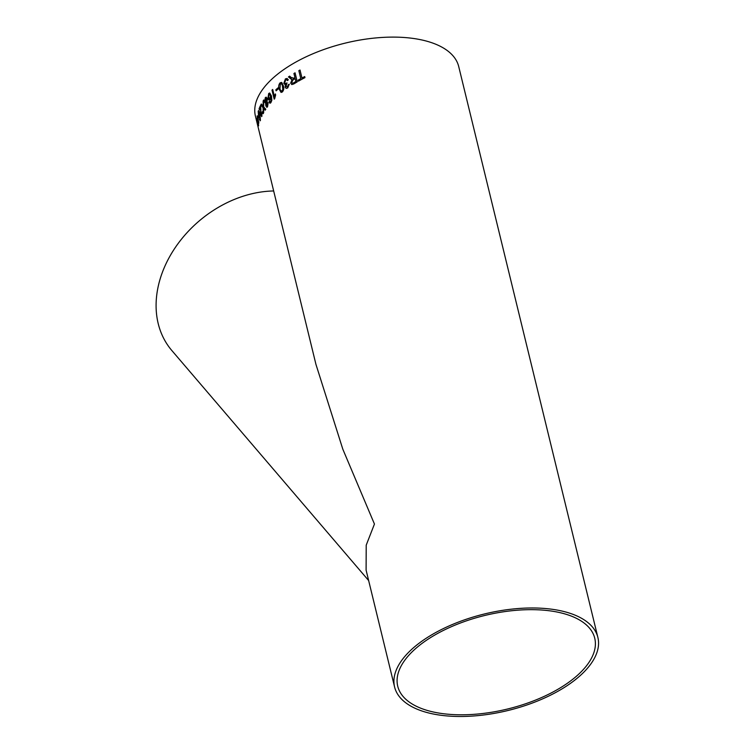 <?xml version="1.0" encoding="UTF-8"?>
<svg xmlns="http://www.w3.org/2000/svg" width="754" height="754" viewBox="0 0 754 754"><rect width="100%" height="100%" fill="white"/><g stroke="black" fill="none" stroke-linecap="round" stroke-linejoin="round"><path stroke-width="1.13" d="M269.932 101.865L271.129 100.81L270.95 97.143L270.045 99.66C269.103 100.48 268.415 100.037 267.953 98.331L268.678 93.524L269.706 92.987L271.478 95.965L271.845 100.339L270.837 102.751L269.96 103.251L268.924 102.007L269.489 101.196L270.62 101.667L271.176 100.405M270.045 99.66L269.216 100.094L268 98.34L268.716 93.524L269.725 92.987M597.884 637.45L458.724 66.578A104.627 49.679 166.3 0 0 376.51 37.87A104.627 49.679 166.3 0 0 267.152 83.883A104.627 49.679 166.3 0 0 255.427 116.135L315.935 364.342L342.834 449.233L374.446 524.049L366.218 545.151L366.095 570.09L394.596 687.007A104.627 49.679 166.3 0 0 508.007 710.494A104.627 49.679 166.3 0 0 597.884 637.45A104.627 49.679 166.3 0 0 515.67 608.742A104.627 49.679 166.3 0 0 406.312 654.755A104.627 49.679 166.3 0 0 394.596 687.007M258.537 117.19A104.627 49.679 166.3 0 0 258.17 119.16L257.915 118.124A104.627 49.679 166.3 0 1 258.283 116.154L258.537 117.19M259.63 117.266L258.49 115.918L258.198 111.13C258.735 110.169 259.301 110.989 259.885 113.59L260.403 120.367L259.414 119.594L260.281 118.425L259.762 114.768L259.348 117.69M259.857 119.471L260.318 118.416L259.762 114.768M258.236 111.13L258.528 115.909L259.668 117.266M260.403 120.367L260.092 120.857M260.988 114.504L261.77 114.976L260.988 114.504L260.677 105.183A104.627 49.679 166.3 0 0 259.093 108.736L259.131 108.736A104.58 49.651 166.3 0 1 260.696 105.24M262.269 111.733L261.817 114.976L261.035 114.504L261.817 114.976L262.222 111.743L261.525 116.606M262.015 116.031L260.714 115.211L260.526 107.238A104.627 49.679 166.3 0 0 259.376 109.895L259.093 108.736M263.099 106.182L263.155 100.895A104.627 49.679 166.3 0 1 263.777 99.952L263.655 106.842L265.794 109.273A104.627 49.679 166.3 0 0 265.182 110.197L263.646 108.293L263.664 112.751A104.627 49.679 166.3 0 0 263.155 113.694L263.099 107.765L260.809 104.938A104.627 49.679 166.3 0 1 261.299 104.005L263.137 106.182L263.155 100.895M265.823 106.088L267.547 106.842L265.823 106.088L265.974 103.505L264.682 102.195L265.276 97.7L266.134 97.134L267.312 98.717L267.048 102.054L268.141 103.025L267.51 106.842L266.756 107.36M265.87 106.088L265.625 103.59M271.996 90.141A104.627 49.679 166.3 0 1 272.694 89.453L274.418 96.493L275.38 93.93L275.644 94.995L274.654 98.736A104.627 49.679 166.3 0 0 274.202 99.179L271.996 90.141L274.23 99.151M278.33 88.868A104.627 49.679 166.3 0 0 276.087 90.838L275.832 89.792A104.627 49.679 166.3 0 1 278.075 87.822L278.33 88.868M282.335 91.988L281.053 92.422L279.159 89.076C278.339 86.691 278.65 84.608 280.102 82.836L281.798 82.554L283.353 85.758C284.164 88.124 283.824 90.197 282.335 91.988M281.459 82.412L280.13 82.846C278.688 84.627 278.367 86.71 279.187 89.085L281.072 92.422M286.181 88.369L285.182 87.125L285.7 84.646L283.815 83.364L285.436 78.85L287.095 78.473L288.32 79.849L287.415 80.603L286.595 79.679L285.662 79.915L284.701 82.714L285.483 83.694L287.01 82.912L286.03 86.427L287.434 86.955L288.311 84.721L289.272 84.194L287.717 87.973L286.171 88.359L285.144 87.115L285.662 84.636L284.842 84.721M286.068 86.437L287.462 86.964L286.068 86.437L287.462 86.964L288.339 84.731L289.31 84.203M294.918 77.539A104.627 49.679 166.3 0 0 293.777 78.228L291.082 77.436L289.668 76.135A104.627 49.679 166.3 0 0 288.452 76.927L292.109 79.396L290.676 83.129L291.77 84.571L293.834 83.93A104.627 49.679 166.3 0 1 297.264 81.856L295.059 72.818A104.627 49.679 166.3 0 0 293.928 73.487L294.946 77.549A104.58 49.651 166.3 0 0 293.806 78.237L293.777 78.228M293.249 78.529L293.806 78.237M300.789 78.661A104.627 49.679 166.3 0 0 298.15 80.15L298.405 81.187A104.627 49.679 166.3 0 1 304.955 77.624L304.701 76.578A104.627 49.679 166.3 0 0 301.968 78.02L300.026 70.028A104.627 49.679 166.3 0 0 298.838 70.669L300.818 78.68A104.58 49.651 166.3 0 0 298.179 80.16L298.424 81.178M257.491 119.594L257.114 116.597A104.627 49.679 166.3 0 1 257.218 115.796L258.811 122.459A104.627 49.679 166.3 0 0 258.716 123.27L258.075 121.865L258.584 125.07A104.627 49.679 166.3 0 0 258.565 125.861L256.954 119.189A104.627 49.679 166.3 0 1 256.973 118.397L257.491 119.594M409.092 654.981A101.394 48.143 166.3 0 0 397.735 686.244A101.394 48.143 166.3 0 0 507.64 708.996A101.394 48.143 166.3 0 0 594.746 638.214A101.394 48.143 166.3 0 0 515.067 610.401A101.394 48.143 166.3 0 0 409.092 654.981M368.649 580.561L171.846 350.535A104.627 80.687 -40.5 0 1 173.392 250.422A104.627 80.687 -40.5 0 1 273.674 190.969M257.237 115.946A104.58 49.651 166.3 0 0 257.161 116.587L257.585 119.811M257.02 118.491A104.58 49.651 166.3 0 0 257.001 119.179L256.954 119.189M258.613 125.852L257.802 121.234M257.849 121.224L257.001 119.179M258.763 123.26L258.075 121.865M304.71 76.606A104.58 49.651 166.3 0 0 301.996 78.03M300.026 70.047A104.58 49.651 166.3 0 0 298.867 70.678L298.838 70.669M300.818 78.68L298.867 70.678M289.687 76.154A104.58 49.651 166.3 0 0 288.49 76.936L288.452 76.927M291.43 79.34L288.49 76.936M291.789 84.58L290.676 83.129M290.705 83.138L292.137 79.415M295.068 72.846A104.58 49.651 166.3 0 0 293.956 73.496L293.928 73.487M294.946 77.549L293.956 73.496M293.57 82.921A104.58 49.651 166.3 0 1 295.907 81.489L295.172 78.586A104.627 49.679 166.3 0 0 293.07 79.867L291.741 82.412L292.382 83.223L293.57 82.921L292.354 83.213M295.172 78.586L295.879 81.479A104.627 49.679 166.3 0 0 293.542 82.912M287.434 80.584L286.595 79.679M285.512 83.703L287.038 82.921M285.7 84.646L283.843 83.374L285.474 78.859L287.114 78.473M281.412 91.159L282.844 89.641L282.524 86.427C282.288 84.467 281.572 83.619 280.384 83.883M281.101 83.685L280.356 83.883L279.97 88.416C280.205 90.367 280.903 91.206 282.09 90.942L282.816 89.632L282.486 86.418C282.25 84.457 281.544 83.609 280.356 83.883M282.119 90.942L281.374 91.149M278.085 87.86A104.58 49.651 166.3 0 0 275.87 89.801L275.832 89.792M276.115 90.81L275.87 89.801M274.418 96.493L275.417 93.939M272.703 89.49A104.58 49.651 166.3 0 0 272.034 90.15M269.97 101.875L270.658 101.667L269.97 101.875M271.091 100.8L270.95 97.143M269.979 103.251L268.971 102.007L269.527 101.196M269.96 98.425L270.526 95.428L268.98 94.514L268.537 97.596L269.96 98.425L269.338 98.774L269.998 98.425L270.563 95.438L269.018 94.514M269.649 94.184L268.98 94.514M266.011 103.505L264.72 102.195L265.314 97.7L266.153 97.134M265.917 102.544L266.793 99.443L265.559 98.746M266.115 98.406L265.172 101.507L266.388 102.195L266.756 99.443L265.521 98.746M266.313 105.353L267.293 105.805L266.36 105.353L267.293 105.805L267.623 103.722L266.624 103.26L266.313 105.353L267.246 105.805L267.585 103.722L266.624 103.26M266.426 102.195L265.879 102.544M261.327 104.033A104.58 49.651 166.3 0 0 260.846 104.929L260.809 104.938M263.193 113.684L263.099 107.765M263.137 107.756L260.846 104.929M265.219 110.197L263.646 108.293M263.777 100.018A104.58 49.651 166.3 0 0 263.193 100.895M262.062 116.031L260.752 115.202L260.526 107.238M259.395 109.83L259.131 108.736M260.441 120.357L259.461 119.584L259.612 118.783M259.48 116.031L259.385 113.053L258.509 112.12M258.735 111.799L258.65 115.192L259.433 116.041L259.338 113.053L258.462 112.12M258.302 116.239A104.58 49.651 166.3 0 0 257.953 118.114L257.915 118.124M258.188 119.047L257.953 118.114"/></g></svg>
